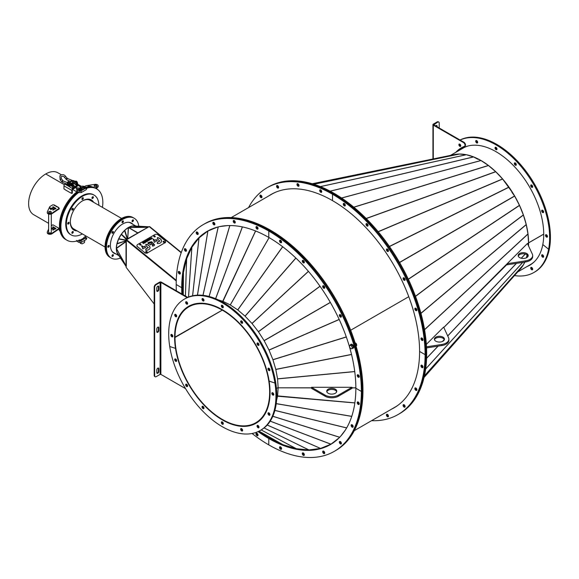 <?xml version="1.0" encoding="UTF-8"?>
<svg xmlns="http://www.w3.org/2000/svg" width="579" height="579" viewBox="0 0 579 579"><rect width="100%" height="100%" fill="white"/><g stroke="black" fill="none" stroke-linecap="round" stroke-linejoin="round"><path stroke-width="0.87" d="M512.176 192.185L502.637 179.027L495.74 171.746L488.444 165.5L481.019 160.535L341.603 198.04M527.592 243.875L528.562 242.905L527.968 233.916L526.239 224.587L523.402 215.041L519.45 205.321L514.601 195.97L511.923 192.329M507.826 263.597L443.811 327.482L507.855 263.59M477.747 159.203L473.564 156.909L466.348 154.738L459.408 154.043L453.01 154.89A67.258 38.829 -120 0 1 502.55 178.889A67.258 38.829 -120 0 1 528.584 242.847L543.724 234.104M341.588 198.032L480.997 160.542L477.784 158.957M453.06 154.868L312.24 183.753L453.046 154.875M344.071 203.403A1.448 0.84 -120 0 0 344.049 203.634A1.448 0.84 -120 0 0 345.287 205.509A1.448 0.84 -120 0 1 344.049 203.634A1.448 0.84 -120 0 1 344.071 203.403M366.825 223.574A1.448 0.84 -120 0 0 366.804 223.805A1.448 0.84 -120 0 0 368.041 225.68A1.448 0.84 -120 0 1 366.804 223.805A1.448 0.84 -120 0 1 366.825 223.574M387.221 248.948A1.448 0.84 -120 0 0 387.199 249.187A1.448 0.84 -120 0 0 388.437 251.054A1.448 0.84 -120 0 1 387.199 249.187A1.448 0.84 -120 0 1 387.221 248.948M403.881 277.797A1.448 0.84 -120 0 0 403.853 278.036A1.448 0.84 -120 0 0 405.097 279.903A1.448 0.84 -120 0 1 403.853 278.036A1.448 0.84 -120 0 1 403.881 277.797M415.657 308.151A1.448 0.84 -120 0 0 415.635 308.39A1.448 0.84 -120 0 0 416.873 310.257A1.448 0.84 -120 0 1 415.635 308.39A1.448 0.84 -120 0 1 415.657 308.151M421.751 337.941A1.448 0.84 -120 0 0 421.729 338.179A1.448 0.84 -120 0 0 422.967 340.054A1.448 0.84 -120 0 1 421.729 338.179A1.448 0.84 -120 0 1 421.751 337.941M371.602 420.672A130.948 75.603 -120 0 0 397.983 414.578L398.772 414.123A130.948 75.603 -120 0 0 425.891 354.182A130.948 75.603 -120 0 0 333.301 193.806A130.948 75.603 -120 0 0 267.824 187.314L268.613 186.865A130.948 75.603 -120 0 1 334.09 193.35L333.301 193.806L334.09 193.35A130.948 75.603 -120 0 1 426.68 353.726L425.891 354.182A130.948 75.603 -120 0 1 398.772 414.123L399.561 413.674A130.948 75.603 -120 0 0 426.68 353.726L425.891 354.182A130.948 75.603 -120 0 0 333.301 193.806A130.948 75.603 -120 0 0 267.824 187.314L267.035 187.77A130.948 75.603 -120 0 0 248.572 207.579M517.742 271.898L530.429 264.574A67.258 38.829 -120 0 0 534.511 261.556M543.724 234.148L528.584 242.891A67.258 38.829 -120 0 1 528.511 245.851M519.435 269.988A67.258 38.829 -120 0 0 524.849 262.063M526.506 257.735A67.258 38.829 -120 0 0 527.266 254.963M541.676 255.23A1.397 0.803 -120 0 0 542.176 256.75A1.397 0.803 -120 0 0 543.341 257.221A1.397 0.803 -120 0 0 543.609 256.794A1.397 0.803 -120 0 0 543.109 255.274A1.397 0.803 -120 0 0 541.944 254.803A1.397 0.803 -120 0 0 541.676 255.23M542.465 254.789A1.397 0.803 -120 0 0 543.616 256.779M530.733 267.824A1.397 0.803 -120 0 0 531.24 269.336A1.397 0.803 -120 0 0 532.398 269.814A1.397 0.803 -120 0 0 532.666 269.387A1.397 0.803 -120 0 0 532.166 267.867A1.397 0.803 -120 0 0 531.001 267.397A1.397 0.803 -120 0 0 530.733 267.824M531.522 267.382A1.397 0.803 -120 0 0 532.673 269.373M514.47 275.582A75.849 43.794 -120 0 0 533.932 272.47A75.849 43.794 -120 0 0 548.61 249.231L542.805 244.548A67.482 38.959 -120 0 0 518.502 171.174A67.482 38.959 -120 0 0 462.266 148.34A67.482 38.959 -120 0 0 459.639 150.113M533.932 272.47L534.721 272.014A75.849 43.794 -120 0 0 549.399 248.775L548.61 249.231A75.849 43.794 -120 0 0 522.504 168.236A75.849 43.794 -120 0 0 460.095 140.053M527.686 266.159A67.482 38.959 -120 0 0 530.14 264.994M526.897 266.615A67.482 38.959 -120 0 0 529.749 265.225A67.482 38.959 -120 0 0 542.805 244.548L548.61 249.231L549.399 248.775A75.849 43.794 -120 0 0 522.786 167.157A75.849 43.794 -120 0 0 460.023 140.017M519.45 269.966L523.358 264.878L524.625 262.099M519.479 269.937L424.067 377.443L519.508 269.908M526.412 257.785L527.107 254.847M528.374 245.561L528.562 242.927L527.599 243.889M467.825 146.053A67.258 38.829 -120 0 0 463.171 148.079L450.484 155.404M512.372 192.597A66.925 38.641 -120 0 0 512.133 192.221M477.661 142.557A1.397 0.803 -120 0 0 477.154 141.044A1.397 0.803 -120 0 0 475.996 140.574A1.397 0.803 -120 0 0 475.728 141.001A1.397 0.803 -120 0 0 476.228 142.514A1.397 0.803 -120 0 0 477.386 142.984A1.397 0.803 -120 0 0 477.661 142.557A1.397 0.803 -120 0 1 476.51 140.559M496.977 149.273A1.397 0.803 -120 0 0 496.471 147.761A1.397 0.803 -120 0 0 495.313 147.29A1.397 0.803 -120 0 0 495.045 147.717A1.397 0.803 -120 0 0 495.544 149.23A1.397 0.803 -120 0 0 496.702 149.7A1.397 0.803 -120 0 0 496.977 149.273A1.397 0.803 -120 0 1 495.827 147.269M516.294 164.863A1.397 0.803 -120 0 0 515.788 163.35A1.397 0.803 -120 0 0 514.63 162.88A1.397 0.803 -120 0 0 514.355 163.307A1.397 0.803 -120 0 0 514.861 164.82A1.397 0.803 -120 0 0 516.019 165.29A1.397 0.803 -120 0 0 516.294 164.863A1.397 0.803 -120 0 1 515.144 162.858M532.666 186.952A1.397 0.803 -120 0 0 532.166 185.439A1.397 0.803 -120 0 0 531.001 184.969A1.397 0.803 -120 0 0 530.733 185.396A1.397 0.803 -120 0 0 531.24 186.908A1.397 0.803 -120 0 0 532.398 187.379A1.397 0.803 -120 0 0 532.666 186.952A1.397 0.803 -120 0 1 531.522 184.947M543.609 212.182A1.397 0.803 -120 0 0 543.109 210.662A1.397 0.803 -120 0 0 541.944 210.191A1.397 0.803 -120 0 0 541.676 210.618A1.397 0.803 -120 0 0 542.176 212.138A1.397 0.803 -120 0 0 543.341 212.609A1.397 0.803 -120 0 0 543.609 212.182A1.397 0.803 -120 0 1 542.465 210.177M547.452 236.702A1.397 0.803 -120 0 0 546.952 235.19A1.397 0.803 -120 0 0 545.787 234.719A1.397 0.803 -120 0 0 545.519 235.146A1.397 0.803 -120 0 0 546.019 236.659A1.397 0.803 -120 0 0 547.184 237.129A1.397 0.803 -120 0 0 547.452 236.702A1.397 0.803 -120 0 1 546.308 234.698M460.196 144.424A1.397 0.803 -120 0 0 460.718 145.329M462.664 148.115A67.482 38.959 -120 0 0 460.428 149.664M260.709 195.145A1.448 0.84 -120 0 0 261.715 197.149A1.448 0.84 -120 0 0 261.932 197.251A1.448 0.84 -120 0 1 261.715 197.149A1.448 0.84 -120 0 1 260.709 195.145M277.37 185.526A1.448 0.84 -120 0 0 278.369 187.538A1.448 0.84 -120 0 0 278.586 187.632A1.448 0.84 -120 0 1 278.369 187.538A1.448 0.84 -120 0 1 277.37 185.526M297.765 183.702A1.448 0.84 -120 0 0 298.771 185.714A1.448 0.84 -120 0 0 298.981 185.808A1.448 0.84 -120 0 1 298.771 185.714A1.448 0.84 -120 0 1 297.765 183.702M320.52 189.803A1.448 0.84 -120 0 0 321.519 191.808A1.448 0.84 -120 0 0 321.736 191.91A1.448 0.84 -120 0 1 321.519 191.808A1.448 0.84 -120 0 1 320.52 189.803M271.732 194.088A123.139 71.094 -120 0 0 269.952 195.232M271.334 194.305A123.139 71.094 -120 0 0 269.163 195.688A123.139 71.094 -120 0 1 271.334 194.305M422.757 367.151A1.448 0.84 -120 0 0 422.967 367.252A1.448 0.84 -120 0 1 422.757 367.151A1.448 0.84 -120 0 1 421.751 365.139A1.448 0.84 -120 0 0 422.757 367.151M416.656 389.906A1.448 0.84 -120 0 0 416.873 390A1.448 0.84 -120 0 1 416.656 389.906A1.448 0.84 -120 0 1 415.657 387.894A1.448 0.84 -120 0 0 416.656 389.906M404.88 406.661A1.448 0.84 -120 0 0 405.097 406.755A1.448 0.84 -120 0 1 404.88 406.661A1.448 0.84 -120 0 1 403.881 404.649A1.448 0.84 -120 0 0 404.88 406.661M388.227 416.272A1.448 0.84 -120 0 0 388.437 416.373A1.448 0.84 -120 0 1 388.227 416.272A1.448 0.84 -120 0 1 387.221 414.267A1.448 0.84 -120 0 0 388.227 416.272M392.982 408.325A123.139 71.094 -120 0 0 394.864 407.355M392.193 408.781A123.139 71.094 -120 0 0 394.473 407.587A123.139 71.094 -120 0 1 392.193 408.781M518.256 256.113A5.023 2.895 180 0 1 518.842 255.209A5.023 2.895 180 0 1 524.024 253.797A5.023 2.895 180 0 1 528.12 256.113M518.842 254.116A5.023 2.895 180 0 1 524.487 252.762A5.023 2.895 180 0 1 528.207 255.563A5.023 2.895 180 0 1 527.534 257.018A5.023 2.895 180 0 1 521.889 258.364A5.023 2.895 180 0 1 518.169 255.563A5.023 2.895 180 0 1 518.842 254.116M532.347 254.152A9.481 5.472 180 0 1 532.673 255.563A9.481 5.472 180 0 1 531.392 258.306A9.481 5.472 180 0 1 525.638 260.854L507.175 263.698L527.418 243.498L532.347 254.152M532.673 255.563L532.673 256.656A9.481 5.472 180 0 1 531.392 259.399A9.481 5.472 180 0 1 525.638 261.947L525.638 260.854M525.638 261.947L507.175 264.791L507.175 264.248M443.796 327.446L507.175 263.698M434.482 339.721A5.023 2.895 180 0 1 435.061 338.816A5.023 2.895 180 0 1 440.243 337.412A5.023 2.895 180 0 1 444.339 339.721M435.061 337.723A5.023 2.895 180 0 1 440.713 336.377A5.023 2.895 180 0 1 444.426 339.178A5.023 2.895 180 0 1 443.753 340.626A5.023 2.895 180 0 1 438.108 341.972A5.023 2.895 180 0 1 434.388 339.178A5.023 2.895 180 0 1 435.061 337.723M426.339 344.375L443.637 327.106L448.566 337.767A9.481 5.472 180 0 1 448.891 339.178A9.481 5.472 180 0 1 447.618 341.914A9.481 5.472 180 0 1 441.857 344.462L426.491 346.835M448.891 339.178L448.891 340.271A9.481 5.472 180 0 1 447.618 343.007A9.481 5.472 180 0 1 441.857 345.554L441.857 344.462M426.549 347.914L441.857 345.554M408.774 296.687L350.679 330.233L408.774 296.687M275.872 192.112A123.03 71.029 -120 0 0 271.783 194.175L231.267 217.566M212.138 228.908A123.03 71.029 -120 0 0 208.107 230.941L209.887 229.914M207.658 231.202A123.03 71.029 -120 0 0 199.523 237.506M198.554 238.497A123.03 71.029 -120 0 0 192.561 246.328M191.323 248.442A123.03 71.029 -120 0 0 187.364 257.199M186.17 260.796A123.03 71.029 -120 0 0 184.028 269.857M183.246 275.228A123.03 71.029 -120 0 0 182.624 284.021M227.091 225.636A122.697 70.841 -120 0 0 221.453 226.375M214.867 228.177A122.697 70.841 -120 0 0 211.617 229.501M164.566 242.036A0.782 0.536 11.4 0 0 163.054 241.732A0.782 0.536 11.4 0 1 164.566 242.036M163.083 241.863A0.782 0.536 -168.6 0 1 164.494 242.145M147.218 252.053A0.782 0.536 11.4 0 0 145.705 251.749A0.782 0.536 11.4 0 1 147.218 252.053M145.727 251.879A0.782 0.536 -168.6 0 1 147.146 252.162M141.073 244.83A0.782 0.536 11.4 0 0 139.561 244.526A0.782 0.536 11.4 0 1 141.073 244.83M139.582 244.656A0.782 0.536 -168.6 0 1 141.001 244.939M155.273 236.637A0.782 0.536 11.4 0 0 153.753 236.333A0.782 0.536 11.4 0 1 155.273 236.637M153.782 236.464A0.782 0.536 -168.6 0 1 155.194 236.746M176.262 280.308L126.555 239.684L149.208 226.606L149.78 226.939M176.255 280.583L126.555 239.684M126.106 240.951L126.345 239.952L176.248 280.62M148.463 227.04L131.983 226.085L128.292 227.576L124.796 230.232L121.38 234.155L118.695 238.765L126.106 240.111L176.24 280.938M154.18 303.982L126.106 267.281L126.106 266.412M126.309 265.891L126.309 241.32M131.983 226.085L148.463 226.816L128.495 227.46L137.86 232.874L148.217 227.185M127.583 239.141L137.86 233.149L128.487 227.554L127.706 238.736L148.007 227.286L128.487 227.554M148.709 226.903L132.236 226.027M118.594 255.201L126.106 266.485L116.98 252.473L116.459 248.442A0.868 0.702 54.7 0 1 116.365 248.253L116.893 243.933L118.695 238.765M126.164 266.557L126.345 266.145M116.459 248.507L126.077 266.297L116.893 252.212M116.459 248.521L126.027 265.804L126.027 241.653L116.343 248.514M126.345 241.023L116.343 248.268M116.893 243.933L126.164 240.741M127.076 239.388L121.38 234.155M124.55 230.471L127.308 239.257M127.568 239.105L124.796 230.232M127.713 239.004L128.292 227.576M135.5 226.071A17.066 9.85 120 0 0 122.922 232.172A17.066 9.85 120 0 0 116.328 248.398A17.066 9.85 120 0 0 118.644 255.274M111.812 251.033A17.066 9.85 120 0 0 113.549 252.574L118.898 255.657M135.949 226.092L130.615 223.009A17.066 9.85 120 0 0 128.415 222.271M113.332 255.477A1.006 0.579 120 0 0 113.18 254.673A1.006 0.579 120 0 0 112.022 255.607A1.006 0.579 120 0 0 112.174 256.41A1.006 0.579 120 0 0 113.332 255.477M112.753 254.688A1.006 0.579 -60 0 1 112.702 255.115A1.006 0.579 -60 0 1 111.971 256.034M109.17 246.285A1.006 0.579 120 0 0 109.018 245.482A1.006 0.579 120 0 0 107.86 246.415A1.006 0.579 120 0 0 108.012 247.219A1.006 0.579 120 0 0 109.17 246.285M108.591 245.496A1.006 0.579 -60 0 1 108.541 245.923A1.006 0.579 -60 0 1 107.81 246.849M113.332 232.295A1.006 0.579 120 0 0 113.18 231.491A1.006 0.579 120 0 0 112.022 232.425A1.006 0.579 120 0 0 112.174 233.228A1.006 0.579 120 0 0 113.332 232.295M112.753 231.499A1.006 0.579 -60 0 1 112.702 231.933A1.006 0.579 -60 0 1 111.971 232.852M123.37 221.699A1.006 0.579 120 0 0 123.218 220.896A1.006 0.579 120 0 0 122.06 221.829A1.006 0.579 120 0 0 122.212 222.633A1.006 0.579 120 0 0 123.37 221.699M122.791 220.903A1.006 0.579 -60 0 1 122.741 221.33A1.006 0.579 -60 0 1 122.01 222.256M133.409 220.7A1.006 0.579 120 0 0 133.257 219.897A1.006 0.579 120 0 0 132.099 220.831A1.006 0.579 120 0 0 132.251 221.641A1.006 0.579 120 0 0 133.409 220.7M132.83 219.911A1.006 0.579 -60 0 1 132.779 220.338A1.006 0.579 -60 0 1 132.048 221.265M132.946 224.355A17.399 10.046 120 0 0 131.411 223.089A17.399 10.046 120 0 0 111.349 239.279A17.399 10.046 120 0 0 114.012 253.226A17.399 10.046 120 0 0 115.88 253.913M132.316 223.993A17.399 10.046 120 0 0 131.093 222.915M138.801 226.244A22.979 13.266 120 0 0 134.205 218.254L133.568 217.892A22.979 13.266 120 0 0 107.072 239.279A22.979 13.266 120 0 0 110.596 257.691L111.226 258.053A22.979 13.266 120 0 0 120.475 258.031M134.205 218.254A22.979 13.266 120 0 0 107.701 239.641A22.979 13.266 120 0 0 111.226 258.053M113.701 253.03A17.399 10.046 120 0 0 115.25 253.551M256.765 433.418A1.448 0.84 -120 0 0 258.01 435.292A1.448 0.84 -120 0 1 256.765 433.418A1.448 0.84 -120 0 1 256.794 433.186A1.448 0.84 -120 0 0 256.765 433.418M280.345 240.191A1.448 0.84 -120 0 0 280.323 240.43A1.448 0.84 -120 0 0 281.56 242.297A1.448 0.84 -120 0 1 280.323 240.43A1.448 0.84 -120 0 1 280.345 240.191M303.099 260.369A1.448 0.84 -120 0 0 303.078 260.601A1.448 0.84 -120 0 0 304.315 262.475A1.448 0.84 -120 0 1 303.078 260.601A1.448 0.84 -120 0 1 303.099 260.369M323.495 285.744A1.448 0.84 -120 0 0 323.473 285.975A1.448 0.84 -120 0 0 324.71 287.85A1.448 0.84 -120 0 1 323.473 285.975A1.448 0.84 -120 0 1 323.495 285.744M340.148 314.592A1.448 0.84 -120 0 0 340.126 314.824A1.448 0.84 -120 0 0 341.364 316.699A1.448 0.84 -120 0 1 340.126 314.824A1.448 0.84 -120 0 1 340.148 314.592M358.025 374.736A1.448 0.84 -120 0 0 358.003 374.968A1.448 0.84 -120 0 0 359.241 376.842A1.448 0.84 -120 0 1 358.003 374.968A1.448 0.84 -120 0 1 358.025 374.736M252.082 433.49A130.948 75.603 -120 0 0 268.779 444.889A130.948 75.603 -120 0 0 334.257 451.374L335.046 450.918A130.948 75.603 -120 0 0 362.164 390.97A130.948 75.603 -120 0 0 269.568 230.594A130.948 75.603 -120 0 0 204.097 224.109L204.886 223.653A130.948 75.603 -120 0 1 270.357 230.138L269.568 230.594L270.357 230.138A130.948 75.603 -120 0 1 362.953 390.521L362.164 390.97A130.948 75.603 -120 0 1 335.046 450.918L335.834 450.462A130.948 75.603 -120 0 0 362.953 390.521L362.164 390.97A130.948 75.603 -120 0 0 269.568 230.594A130.948 75.603 -120 0 0 204.097 224.109L203.309 224.565A130.948 75.603 -120 0 0 176.19 284.513A130.948 75.603 -120 0 0 176.342 290.796M421.968 367.607A1.448 0.84 -120 0 0 422.692 367.679A1.448 0.84 -120 0 0 422.916 366.514A1.448 0.84 -120 0 0 421.968 365.24A1.448 0.84 -120 0 0 421.244 365.168A1.448 0.84 -120 0 0 421.02 366.326A1.448 0.84 -120 0 0 421.968 367.607M415.867 390.362A1.448 0.84 -120 0 0 416.598 390.434A1.448 0.84 -120 0 0 416.815 389.269A1.448 0.84 -120 0 0 415.867 387.988A1.448 0.84 -120 0 0 415.143 387.923A1.448 0.84 -120 0 0 414.919 389.081A1.448 0.84 -120 0 0 415.867 390.362M404.091 407.117A1.448 0.84 -120 0 0 404.815 407.189A1.448 0.84 -120 0 0 405.039 406.024A1.448 0.84 -120 0 0 404.091 404.743A1.448 0.84 -120 0 0 403.368 404.678A1.448 0.84 -120 0 0 403.143 405.836A1.448 0.84 -120 0 0 404.091 407.117M387.438 416.728A1.448 0.84 -120 0 0 388.162 416.8A1.448 0.84 -120 0 0 388.386 415.642A1.448 0.84 -120 0 0 387.438 414.361A1.448 0.84 -120 0 0 386.714 414.289A1.448 0.84 -120 0 0 386.49 415.454A1.448 0.84 -120 0 0 387.438 416.728M397.983 414.578A130.948 75.603 -120 0 0 425.102 354.637A130.948 75.603 -120 0 0 332.512 194.254A130.948 75.603 -120 0 0 267.035 187.77M425.891 354.182L425.102 354.637L419.58 351.446L425.102 354.637L425.891 354.182M391.404 409.237A123.139 71.094 -120 0 0 394.082 407.819A123.139 71.094 -120 0 0 419.58 351.446A123.139 71.094 -120 0 0 332.512 200.631L332.512 194.254L332.512 200.631A123.139 71.094 -120 0 0 270.943 194.537A123.139 71.094 -120 0 0 268.374 196.143M345.308 205.27A1.448 0.84 -120 0 0 344.679 203.815A1.448 0.84 -120 0 0 343.564 203.424A1.448 0.84 -120 0 0 343.26 204.09A1.448 0.84 -120 0 0 343.897 205.545A1.448 0.84 -120 0 0 345.012 205.936A1.448 0.84 -120 0 0 345.308 205.27M368.063 225.448A1.448 0.84 -120 0 0 367.433 223.986A1.448 0.84 -120 0 0 366.312 223.603A1.448 0.84 -120 0 0 366.015 224.261A1.448 0.84 -120 0 0 366.645 225.723A1.448 0.84 -120 0 0 367.766 226.114A1.448 0.84 -120 0 0 368.063 225.448M388.466 250.823A1.448 0.84 -120 0 0 387.829 249.368A1.448 0.84 -120 0 0 386.714 248.977A1.448 0.84 -120 0 0 386.41 249.643A1.448 0.84 -120 0 0 387.047 251.098A1.448 0.84 -120 0 0 388.162 251.489A1.448 0.84 -120 0 0 388.466 250.823M405.119 279.671A1.448 0.84 -120 0 0 404.482 278.209A1.448 0.84 -120 0 0 403.368 277.826A1.448 0.84 -120 0 0 403.064 278.485A1.448 0.84 -120 0 0 403.701 279.947A1.448 0.84 -120 0 0 404.815 280.337A1.448 0.84 -120 0 0 405.119 279.671M416.894 310.026A1.448 0.84 -120 0 0 416.265 308.564A1.448 0.84 -120 0 0 415.143 308.18A1.448 0.84 -120 0 0 414.846 308.839A1.448 0.84 -120 0 0 415.476 310.301A1.448 0.84 -120 0 0 416.598 310.691A1.448 0.84 -120 0 0 416.894 310.026M422.988 339.815A1.448 0.84 -120 0 0 422.359 338.36A1.448 0.84 -120 0 0 421.244 337.97A1.448 0.84 -120 0 0 420.94 338.635A1.448 0.84 -120 0 0 421.57 340.09A1.448 0.84 -120 0 0 422.692 340.481A1.448 0.84 -120 0 0 422.988 339.815M333.301 193.806L332.512 194.254L333.301 193.806M260.926 195.239A1.448 0.84 -120 0 0 260.203 195.166A1.448 0.84 -120 0 0 259.978 196.332A1.448 0.84 -120 0 0 260.926 197.605A1.448 0.84 -120 0 0 261.65 197.678A1.448 0.84 -120 0 0 261.874 196.52A1.448 0.84 -120 0 0 260.926 195.239M277.58 185.627A1.448 0.84 -120 0 0 276.856 185.555A1.448 0.84 -120 0 0 276.632 186.713A1.448 0.84 -120 0 0 277.58 187.994A1.448 0.84 -120 0 0 278.304 188.066A1.448 0.84 -120 0 0 278.528 186.901A1.448 0.84 -120 0 0 277.58 185.627M297.982 183.804A1.448 0.84 -120 0 0 297.259 183.731A1.448 0.84 -120 0 0 297.034 184.889A1.448 0.84 -120 0 0 297.982 186.17A1.448 0.84 -120 0 0 298.706 186.243A1.448 0.84 -120 0 0 298.93 185.077A1.448 0.84 -120 0 0 297.982 183.804M320.73 189.898A1.448 0.84 -120 0 0 320.006 189.825A1.448 0.84 -120 0 0 319.782 190.99A1.448 0.84 -120 0 0 320.73 192.264A1.448 0.84 -120 0 0 321.461 192.337A1.448 0.84 -120 0 0 321.678 191.179A1.448 0.84 -120 0 0 320.73 189.898M334.915 441.553A123.03 71.029 60 0 1 331.13 444.035L332.918 443M330.689 444.288A123.03 71.029 60 0 1 321.157 448.182M319.818 448.53A123.03 71.029 60 0 1 310.04 449.803M307.579 449.818A123.03 71.029 60 0 1 298.026 448.87M294.313 448.103A123.03 71.029 60 0 1 285.389 445.425M280.352 443.42A123.03 71.029 60 0 1 272.427 439.562M398.641 404.764A123.03 71.029 60 0 1 394.813 407.269L354.297 430.66M345.214 430.24A122.697 70.841 60 0 1 341.762 434.749M336.906 439.555A122.697 70.841 60 0 1 334.134 441.705M359.023 403.947A1.448 0.84 -120 0 0 359.241 404.041A1.448 0.84 -120 0 1 359.023 403.947A1.448 0.84 -120 0 1 358.025 401.935A1.448 0.84 -120 0 0 359.023 403.947M352.929 426.694A1.448 0.84 -120 0 0 353.147 426.795A1.448 0.84 -120 0 1 352.929 426.694A1.448 0.84 -120 0 1 351.931 424.689A1.448 0.84 -120 0 0 352.929 426.694M341.154 443.449A1.448 0.84 -120 0 0 341.364 443.55A1.448 0.84 -120 0 1 341.154 443.449A1.448 0.84 -120 0 1 340.148 441.444A1.448 0.84 -120 0 0 341.154 443.449M324.501 453.067A1.448 0.84 -120 0 0 324.71 453.162A1.448 0.84 -120 0 1 324.501 453.067A1.448 0.84 -120 0 1 323.495 451.055A1.448 0.84 -120 0 0 324.501 453.067M304.098 454.891A1.448 0.84 -120 0 0 304.315 454.985A1.448 0.84 -120 0 1 304.098 454.891A1.448 0.84 -120 0 1 303.099 452.879A1.448 0.84 -120 0 0 304.098 454.891M281.351 448.79A1.448 0.84 -120 0 0 281.56 448.891A1.448 0.84 -120 0 1 281.351 448.79A1.448 0.84 -120 0 1 280.345 446.785A1.448 0.84 -120 0 0 281.351 448.79M326.997 446.127A123.139 71.094 -120 0 0 331.137 444.151M270.972 438.853A123.139 71.094 -120 0 0 281.807 444.122A123.139 71.094 -120 0 1 270.972 438.853M284.115 445.041A123.139 71.094 -120 0 0 295.587 448.486A123.139 71.094 -120 0 1 284.115 445.041M296.926 448.761A123.139 71.094 -120 0 0 308.679 449.926A123.139 71.094 -120 0 1 296.926 448.761M309.106 449.919A123.139 71.094 -120 0 0 330.747 444.382A123.139 71.094 -120 0 1 309.106 449.919M179.114 271.442A1.448 0.84 -120 0 0 180.112 273.454A1.448 0.84 -120 0 0 180.33 273.549A1.448 0.84 -120 0 1 180.112 273.454A1.448 0.84 -120 0 1 179.114 271.442M185.208 248.688A1.448 0.84 -120 0 0 186.214 250.7A1.448 0.84 -120 0 0 186.424 250.801A1.448 0.84 -120 0 1 186.214 250.7A1.448 0.84 -120 0 1 185.208 248.688M196.983 231.933A1.448 0.84 -120 0 0 197.989 233.945A1.448 0.84 -120 0 0 198.199 234.046A1.448 0.84 -120 0 1 197.989 233.945A1.448 0.84 -120 0 1 196.983 231.933M213.644 222.322A1.448 0.84 -120 0 0 214.643 224.326A1.448 0.84 -120 0 0 214.86 224.428A1.448 0.84 -120 0 1 214.643 224.326A1.448 0.84 -120 0 1 213.644 222.322M234.039 220.498A1.448 0.84 -120 0 0 235.045 222.51A1.448 0.84 -120 0 0 235.255 222.604A1.448 0.84 -120 0 1 235.045 222.51A1.448 0.84 -120 0 1 234.039 220.498M256.794 226.592A1.448 0.84 -120 0 0 257.793 228.604A1.448 0.84 -120 0 0 258.01 228.698A1.448 0.84 -120 0 1 257.793 228.604A1.448 0.84 -120 0 1 256.794 226.592M208.006 230.883A123.139 71.094 -120 0 0 204.228 233.475M207.608 231.101A123.139 71.094 -120 0 0 191.989 247.074A123.139 71.094 -120 0 1 207.608 231.101M191.779 247.436A123.139 71.094 -120 0 0 186.908 258.205A123.139 71.094 -120 0 1 191.779 247.436M186.474 259.501A123.139 71.094 -120 0 0 183.724 271.153A123.139 71.094 -120 0 1 186.474 259.501M183.362 273.614A123.139 71.094 -120 0 0 182.508 285.635A123.139 71.094 -120 0 1 183.362 273.614M281.582 242.065A1.448 0.84 -120 0 0 280.953 240.603A1.448 0.84 -120 0 0 279.831 240.22A1.448 0.84 -120 0 0 279.534 240.878A1.448 0.84 -120 0 0 280.164 242.34A1.448 0.84 -120 0 0 281.285 242.731A1.448 0.84 -120 0 0 281.582 242.065M304.337 262.244A1.448 0.84 -120 0 0 303.7 260.782A1.448 0.84 -120 0 0 302.585 260.391A1.448 0.84 -120 0 0 302.289 261.057A1.448 0.84 -120 0 0 302.918 262.519A1.448 0.84 -120 0 0 304.033 262.902A1.448 0.84 -120 0 0 304.337 262.244M324.732 287.618A1.448 0.84 -120 0 0 324.102 286.156A1.448 0.84 -120 0 0 322.988 285.765A1.448 0.84 -120 0 0 322.684 286.431A1.448 0.84 -120 0 0 323.314 287.893A1.448 0.84 -120 0 0 324.435 288.277A1.448 0.84 -120 0 0 324.732 287.618M341.393 316.467A1.448 0.84 -120 0 0 340.756 315.005A1.448 0.84 -120 0 0 339.641 314.614A1.448 0.84 -120 0 0 339.337 315.28A1.448 0.84 -120 0 0 339.974 316.742A1.448 0.84 -120 0 0 341.089 317.126A1.448 0.84 -120 0 0 341.393 316.467M359.262 376.611A1.448 0.84 -120 0 0 358.633 375.149A1.448 0.84 -120 0 0 357.511 374.765A1.448 0.84 -120 0 0 357.214 375.424A1.448 0.84 -120 0 0 357.844 376.886A1.448 0.84 -120 0 0 358.966 377.276A1.448 0.84 -120 0 0 359.262 376.611M334.257 451.374A130.948 75.603 -120 0 0 361.376 391.426L362.164 390.97L361.376 391.426A130.948 75.603 -120 0 0 268.779 231.05A130.948 75.603 -120 0 0 203.309 224.565M269.568 230.594L268.779 231.05L268.779 237.426L268.779 231.05L269.568 230.594M258.096 431.587A123.139 71.094 -120 0 0 268.779 438.513A123.139 71.094 -120 0 0 330.348 444.614A123.139 71.094 -120 0 0 355.853 388.241L361.376 391.426L355.853 388.241A123.139 71.094 -120 0 0 268.779 237.426A123.139 71.094 -120 0 0 207.21 231.325A123.139 71.094 -120 0 0 181.712 287.698A123.139 71.094 -120 0 0 181.871 293.987M222.285 310.127L174.771 337.289A67.258 38.829 60 0 1 188.696 306.544A67.258 38.829 60 0 1 240.524 324.558A67.258 38.829 60 0 1 269.886 392.251L270.046 392.157M276.436 388.466L278.13 387.489M175.003 337.427A66.925 38.641 60 0 1 188.863 306.834A66.925 38.641 60 0 1 240.437 324.761A66.925 38.641 60 0 1 269.648 392.113L269.886 392.251M176.66 360.941A1.397 0.803 60 0 1 175.517 359.378A1.397 0.803 60 0 1 175.509 358.951M176.66 360.507A1.397 0.803 60 0 1 176.392 361.376A1.397 0.803 60 0 1 175.408 361.093A1.397 0.803 60 0 1 174.728 359.834A1.397 0.803 60 0 1 174.996 358.966A1.397 0.803 60 0 1 175.98 359.248A1.397 0.803 60 0 1 176.66 360.507M187.603 386.164A1.397 0.803 60 0 1 186.46 384.608A1.397 0.803 60 0 1 186.452 384.174M187.603 385.737A1.397 0.803 60 0 1 187.328 386.606A1.397 0.803 60 0 1 186.351 386.323A1.397 0.803 60 0 1 185.671 385.064A1.397 0.803 60 0 1 185.939 384.188A1.397 0.803 60 0 1 186.923 384.47A1.397 0.803 60 0 1 187.603 385.737M203.982 408.253A1.397 0.803 60 0 1 202.831 406.697A1.397 0.803 60 0 1 202.831 406.263M203.974 407.826A1.397 0.803 60 0 1 203.707 408.694A1.397 0.803 60 0 1 202.722 408.412A1.397 0.803 60 0 1 202.042 407.153A1.397 0.803 60 0 1 202.31 406.277A1.397 0.803 60 0 1 203.294 406.567A1.397 0.803 60 0 1 203.974 407.826M223.299 423.842A1.397 0.803 60 0 1 222.148 422.286A1.397 0.803 60 0 1 222.148 421.852M223.291 423.415A1.397 0.803 60 0 1 223.024 424.284A1.397 0.803 60 0 1 222.039 424.002A1.397 0.803 60 0 1 221.359 422.742A1.397 0.803 60 0 1 221.627 421.867A1.397 0.803 60 0 1 222.611 422.149A1.397 0.803 60 0 1 223.291 423.415M242.615 430.559A1.397 0.803 60 0 1 241.465 429.003A1.397 0.803 60 0 1 241.465 428.569M242.608 430.132A1.397 0.803 60 0 1 242.34 431A1.397 0.803 60 0 1 241.356 430.718A1.397 0.803 60 0 1 240.676 429.459A1.397 0.803 60 0 1 240.944 428.583A1.397 0.803 60 0 1 241.928 428.865A1.397 0.803 60 0 1 242.608 430.132M258.987 427.382A1.397 0.803 60 0 1 257.843 425.818A1.397 0.803 60 0 1 257.836 425.391M258.987 426.947A1.397 0.803 60 0 1 258.719 427.816A1.397 0.803 60 0 1 257.735 427.534A1.397 0.803 60 0 1 257.054 426.274A1.397 0.803 60 0 1 257.322 425.406A1.397 0.803 60 0 1 258.306 425.688A1.397 0.803 60 0 1 258.987 426.947M269.93 414.788A1.397 0.803 60 0 1 268.786 413.225A1.397 0.803 60 0 1 268.779 412.798M269.93 414.354A1.397 0.803 60 0 1 269.662 415.23A1.397 0.803 60 0 1 268.678 414.94A1.397 0.803 60 0 1 267.997 413.681A1.397 0.803 60 0 1 268.265 412.813A1.397 0.803 60 0 1 269.249 413.095A1.397 0.803 60 0 1 269.93 414.354M273.773 394.704A1.397 0.803 60 0 1 272.629 393.141A1.397 0.803 60 0 1 272.622 392.707M273.773 394.27A1.397 0.803 60 0 1 273.498 395.139A1.397 0.803 60 0 1 272.521 394.856A1.397 0.803 60 0 1 271.841 393.597A1.397 0.803 60 0 1 272.108 392.728A1.397 0.803 60 0 1 273.093 393.011A1.397 0.803 60 0 1 273.773 394.27M260.253 430.479A75.849 43.794 60 0 0 274.931 383.081L269.126 381.062A67.482 38.959 60 0 1 256.07 423.235A67.482 38.959 60 0 1 208.476 409.519A67.482 38.959 60 0 1 175.524 348.522A67.482 38.959 60 0 1 188.588 306.349A67.482 38.959 60 0 1 236.181 320.064A67.482 38.959 60 0 1 269.126 381.062L274.931 383.081L275.72 382.625A75.849 43.794 60 0 1 261.042 430.023L260.253 430.479A75.849 43.794 60 0 1 206.761 415.063A75.849 43.794 60 0 1 169.727 346.503L175.661 348.442L169.727 346.503A75.849 43.794 60 0 1 184.404 299.104A75.849 43.794 60 0 1 237.897 314.513A75.849 43.794 60 0 1 274.931 383.081L275.72 382.625A75.849 43.794 60 0 0 238.686 314.064A75.849 43.794 60 0 0 185.193 298.648L184.404 299.104M256.461 423.003A67.482 38.959 60 0 1 251.3 425.066M269.134 237.629L230.283 304.923L237.795 309.946L245.069 316.163L252.01 323.487L258.444 331.76L264.154 340.698L269.011 350.071L272.919 359.689L275.799 369.366L277.565 378.861L278.152 387.887L277.565 396.159L276.552 400.436M269.387 438.086L258.118 431.572L269.416 438.1L283.051 444.723L296.325 448.703L308.911 449.948L320.578 448.421L330.935 444.187L339.12 437.847M278.152 387.742L277.558 396.195L354.84 402.941M311.538 387.807L278.152 387.807L311.538 387.887M277.565 395.913L354.855 402.868M277.558 395.956L276.581 400.118M269.771 413.833L269.351 414.376M269.836 413.992L269.459 414.484M340.553 436.334L345.294 430.146M182.385 294.284L182.385 287.336L182.385 294.284M217.451 227.12L207.875 231.035L199.002 237.904L191.888 247.204L186.633 258.813L183.456 272.275L182.385 287.336M218.855 300.146L222.814 301.283L230.254 304.901L269.105 237.614M222.951 301.369L255.614 230.978M202.896 299.271L203.576 299.184M202.86 299.126L203.468 299.046M218.572 300.002L222.749 301.254L255.549 230.956M222.995 301.391L230.362 304.974M227.214 225.622L219.484 226.628M255.976 433.874A1.448 0.84 -120 0 0 256.613 435.336A1.448 0.84 -120 0 0 257.727 435.719A1.448 0.84 -120 0 0 258.031 435.061A1.448 0.84 -120 0 0 257.394 433.599A1.448 0.84 -120 0 0 256.28 433.208A1.448 0.84 -120 0 0 255.976 433.874M176.19 284.513L181.712 287.698L176.19 284.513M268.779 438.513L268.779 444.889L268.779 438.513L269.467 438.122L268.779 438.513M182.392 287.307L181.712 287.698L182.392 287.307M270.046 392.2L269.886 392.294A67.258 38.829 60 0 1 255.954 423.039A67.258 38.829 60 0 1 204.126 405.018A67.258 38.829 60 0 1 174.771 337.333L174.807 337.311M278.137 387.532L276.444 388.509M269.691 392.135L269.648 392.157A66.925 38.641 60 0 1 255.788 422.75A66.925 38.641 60 0 1 204.221 404.815A66.925 38.641 60 0 1 175.003 337.47L222.329 310.149M179.324 271.537A1.448 0.84 -120 0 0 178.6 271.464A1.448 0.84 -120 0 0 178.375 272.629A1.448 0.84 -120 0 0 179.324 273.91A1.448 0.84 -120 0 0 180.047 273.983A1.448 0.84 -120 0 0 180.272 272.818A1.448 0.84 -120 0 0 179.324 271.537M185.425 248.789A1.448 0.84 -120 0 0 184.694 248.717A1.448 0.84 -120 0 0 184.477 249.875A1.448 0.84 -120 0 0 185.425 251.156A1.448 0.84 -120 0 0 186.148 251.228A1.448 0.84 -120 0 0 186.373 250.063A1.448 0.84 -120 0 0 185.425 248.789M197.2 232.034A1.448 0.84 -120 0 0 196.476 231.962A1.448 0.84 -120 0 0 196.252 233.12A1.448 0.84 -120 0 0 197.2 234.401A1.448 0.84 -120 0 0 197.924 234.473A1.448 0.84 -120 0 0 198.148 233.308A1.448 0.84 -120 0 0 197.2 232.034M213.854 222.416A1.448 0.84 -120 0 0 213.13 222.343A1.448 0.84 -120 0 0 212.906 223.508A1.448 0.84 -120 0 0 213.854 224.782A1.448 0.84 -120 0 0 214.577 224.855A1.448 0.84 -120 0 0 214.802 223.697A1.448 0.84 -120 0 0 213.854 222.416M234.256 220.592A1.448 0.84 -120 0 0 233.525 220.519A1.448 0.84 -120 0 0 233.308 221.685A1.448 0.84 -120 0 0 234.256 222.966A1.448 0.84 -120 0 0 234.98 223.031A1.448 0.84 -120 0 0 235.197 221.873A1.448 0.84 -120 0 0 234.256 220.592M257.004 226.693A1.448 0.84 -120 0 0 256.28 226.621A1.448 0.84 -120 0 0 256.056 227.779A1.448 0.84 -120 0 0 257.004 229.06A1.448 0.84 -120 0 0 257.727 229.132A1.448 0.84 -120 0 0 257.952 227.967A1.448 0.84 -120 0 0 257.004 226.693M358.235 404.403A1.448 0.84 -120 0 0 358.966 404.475A1.448 0.84 -120 0 0 359.183 403.31A1.448 0.84 -120 0 0 358.235 402.029A1.448 0.84 -120 0 0 357.511 401.964A1.448 0.84 -120 0 0 357.294 403.122A1.448 0.84 -120 0 0 358.235 404.403M352.141 427.15A1.448 0.84 -120 0 0 352.864 427.222A1.448 0.84 -120 0 0 353.089 426.064A1.448 0.84 -120 0 0 352.141 424.783A1.448 0.84 -120 0 0 351.417 424.711A1.448 0.84 -120 0 0 351.192 425.876A1.448 0.84 -120 0 0 352.141 427.15M340.365 443.905A1.448 0.84 -120 0 0 341.089 443.977A1.448 0.84 -120 0 0 341.313 442.819A1.448 0.84 -120 0 0 340.365 441.538A1.448 0.84 -120 0 0 339.641 441.466A1.448 0.84 -120 0 0 339.417 442.631A1.448 0.84 -120 0 0 340.365 443.905M323.712 453.523A1.448 0.84 -120 0 0 324.435 453.596A1.448 0.84 -120 0 0 324.66 452.431A1.448 0.84 -120 0 0 323.712 451.157A1.448 0.84 -120 0 0 322.988 451.084A1.448 0.84 -120 0 0 322.764 452.242A1.448 0.84 -120 0 0 323.712 453.523M303.309 455.347A1.448 0.84 -120 0 0 304.033 455.42A1.448 0.84 -120 0 0 304.257 454.254A1.448 0.84 -120 0 0 303.309 452.973A1.448 0.84 -120 0 0 302.585 452.908A1.448 0.84 -120 0 0 302.361 454.066A1.448 0.84 -120 0 0 303.309 455.347M280.562 449.246A1.448 0.84 -120 0 0 281.285 449.318A1.448 0.84 -120 0 0 281.51 448.16A1.448 0.84 -120 0 0 280.562 446.879A1.448 0.84 -120 0 0 279.831 446.807A1.448 0.84 -120 0 0 279.614 447.972A1.448 0.84 -120 0 0 280.562 449.246M331.745 388.335A5.023 2.895 -0 0 0 326.73 391.23A5.023 2.895 -0 0 0 331.745 394.125A5.023 2.895 -0 0 0 336.768 391.23A5.023 2.895 -0 0 0 331.745 388.335M336.674 391.78A5.023 2.895 -0 0 0 331.745 389.428A5.023 2.895 -0 0 0 326.817 391.78M325.043 396.195A9.481 5.472 -0 0 0 331.745 397.795A9.481 5.472 -0 0 0 338.454 396.195L351.96 388.393L351.96 387.3L311.538 387.3L311.538 388.393L325.043 396.195L325.043 395.102A9.481 5.472 -0 0 0 331.745 396.702A9.481 5.472 -0 0 0 338.454 395.102L338.454 396.195M325.043 395.102L311.538 387.3M351.96 387.3L338.454 395.102M269.93 370.176A1.397 0.803 60 0 1 268.786 368.62A1.397 0.803 60 0 1 268.779 368.186M267.997 369.076A1.397 0.803 60 0 1 268.265 368.201A1.397 0.803 60 0 1 269.249 368.483A1.397 0.803 60 0 1 269.93 369.742A1.397 0.803 60 0 1 269.662 370.618A1.397 0.803 60 0 1 268.678 370.336A1.397 0.803 60 0 1 267.997 369.076M258.987 344.954A1.397 0.803 60 0 1 257.843 343.39A1.397 0.803 60 0 1 257.836 342.956M257.054 343.846A1.397 0.803 60 0 1 257.322 342.978A1.397 0.803 60 0 1 258.306 343.26A1.397 0.803 60 0 1 258.987 344.519A1.397 0.803 60 0 1 258.719 345.388A1.397 0.803 60 0 1 257.735 345.106A1.397 0.803 60 0 1 257.054 343.846M242.615 322.858A1.397 0.803 60 0 1 241.465 321.302A1.397 0.803 60 0 1 241.465 320.867M240.676 321.758A1.397 0.803 60 0 1 240.944 320.889A1.397 0.803 60 0 1 241.928 321.171A1.397 0.803 60 0 1 242.608 322.431A1.397 0.803 60 0 1 242.34 323.299A1.397 0.803 60 0 1 241.356 323.017A1.397 0.803 60 0 1 240.676 321.758M223.299 307.275A1.397 0.803 60 0 1 222.148 305.712A1.397 0.803 60 0 1 222.148 305.278M221.359 306.168A1.397 0.803 60 0 1 221.627 305.299A1.397 0.803 60 0 1 222.611 305.582A1.397 0.803 60 0 1 223.291 306.841A1.397 0.803 60 0 1 223.024 307.71A1.397 0.803 60 0 1 222.039 307.427A1.397 0.803 60 0 1 221.359 306.168M203.982 300.559A1.397 0.803 60 0 1 202.831 298.996A1.397 0.803 60 0 1 202.831 298.561M202.042 299.452A1.397 0.803 60 0 1 202.31 298.583A1.397 0.803 60 0 1 203.294 298.865A1.397 0.803 60 0 1 203.974 300.125A1.397 0.803 60 0 1 203.707 300.993A1.397 0.803 60 0 1 202.722 300.711A1.397 0.803 60 0 1 202.042 299.452M187.603 303.736A1.397 0.803 60 0 1 186.46 302.18A1.397 0.803 60 0 1 186.452 301.746M185.671 302.629A1.397 0.803 60 0 1 185.939 301.76A1.397 0.803 60 0 1 186.923 302.043A1.397 0.803 60 0 1 187.603 303.302A1.397 0.803 60 0 1 187.328 304.178A1.397 0.803 60 0 1 186.351 303.895A1.397 0.803 60 0 1 185.671 302.629M176.66 316.329A1.397 0.803 60 0 1 175.517 314.766A1.397 0.803 60 0 1 175.509 314.339M174.728 315.222A1.397 0.803 60 0 1 174.996 314.354A1.397 0.803 60 0 1 175.98 314.636A1.397 0.803 60 0 1 176.66 315.895A1.397 0.803 60 0 1 176.392 316.771A1.397 0.803 60 0 1 175.408 316.481A1.397 0.803 60 0 1 174.728 315.222M172.817 336.413A1.397 0.803 60 0 1 171.673 334.857A1.397 0.803 60 0 1 171.666 334.423M170.885 335.313A1.397 0.803 60 0 1 171.152 334.438A1.397 0.803 60 0 1 172.137 334.72A1.397 0.803 60 0 1 172.817 335.986A1.397 0.803 60 0 1 172.549 336.855A1.397 0.803 60 0 1 171.565 336.573A1.397 0.803 60 0 1 170.885 335.313M184.614 309.562A67.482 38.959 60 0 1 188.986 306.125M164.371 242.246A0.782 0.536 11.4 0 0 163.285 241.363A0.782 0.536 11.4 0 0 164.371 242.246M147.015 252.263A0.782 0.536 11.4 0 0 145.937 251.38A0.782 0.536 11.4 0 0 147.015 252.263M155.071 236.847A0.782 0.536 11.4 0 0 153.992 235.964A0.782 0.536 11.4 0 0 155.071 236.847M140.871 245.04A0.782 0.536 11.4 0 0 139.792 244.157A0.782 0.536 11.4 0 0 140.871 245.04M145.329 242.572L144.2 241.646L145.242 241.827L145.3 242.731M145.105 242.681L144.193 242.442L144.12 241.696L144.193 242.442M147.167 240.213L148.007 240.987L147.312 239.88L147.109 240.386M149.158 240.328L148.072 239.438L149.158 240.328M148.34 239.959L149.078 240.372L148.188 240.336M148.941 240.444L148.441 239.865M145.105 242.384L144.989 241.979M144.229 242.152L144.12 241.696L145.025 242.435M144.345 241.877L144.996 242.594M146.928 240.35L146.219 240.509L147.442 240.77M148.289 239.735L147.406 239.829L148.029 240.017M153.109 239.786L153.377 239.047L154.296 242.312L157.336 240.553L156.12 239.561L154.882 240.278L153.377 239.047L153.124 239.706M159.847 240.835L157.307 242.304L157.285 243.513C159.884 243.636 161.309 242.811 161.584 241.03C161.367 239.199 159.963 238.056 157.379 237.593L157.358 238.801L159.811 241.139M141.58 246.444L141.848 245.706L142.767 248.963L145.807 247.211L144.591 246.22L143.353 246.936L141.848 245.706L141.594 246.357M148.325 247.494L145.778 248.963L145.756 250.171C148.354 250.287 149.787 249.462 150.055 247.689C149.838 245.858 148.434 244.714 145.85 244.251L145.828 245.46L148.282 247.79M152.538 238.374L151.206 237.629L151.351 238.345L152.082 238.345L151.814 238.794L152.538 238.374M151.589 238.917L150.25 238.179L151.589 238.917M149.635 239.72L150.417 239.597L148.781 239.026L149.433 239.981M151.068 239.221L149.983 238.338L149.31 238.722L151.068 239.221M146.538 241.508L147.319 241.385L145.691 240.813L146.342 241.769M146.277 241.993L144.938 241.248L146.277 241.993M143.86 242.789L142.456 242.681L143.541 243.571L143.129 242.898L144.526 242.999L143.44 242.116L143.824 242.948L142.608 242.594M152.472 244.106L153.182 244.685L152.458 245.105L152.443 246.089L153.956 245.829L154.6 244.845L151.763 241.761L148.948 242.225L151.611 243.021L148.007 242.615L147.985 243.6L148.962 243.708L150.388 244.881L151.401 244.295L150.96 243.933L152.472 244.106M137.563 246.734L144.511 252.415A2.229 1.52 11.4 0 0 147.638 252.77L164.986 242.753A2.229 1.52 11.4 0 0 165.63 241.928A2.229 1.52 11.4 0 0 165.022 240.574L158.067 234.9A2.229 1.52 11.4 0 0 154.948 234.546L137.599 244.562A2.229 1.52 11.4 0 0 136.955 245.387A2.229 1.52 11.4 0 0 137.563 246.734L144.511 252.415M144.953 242.138L145.076 242.543M144.171 241.805L145.206 241.986M144.157 242.601L144.091 241.856M147.117 240.133L147.913 241.045M148.173 239.525L149.266 240.263M147.573 239.865L148.26 239.894M153.348 239.207L154.846 240.437L156.091 239.72L157.198 240.632M157.343 237.752C159.934 238.215 161.338 239.366 161.555 241.19M157.271 242.463L159.818 240.994M141.819 245.865L143.317 247.095L144.562 246.379L145.669 247.284M145.814 244.41C148.405 244.874 149.809 246.017 150.026 247.848M145.749 249.122L148.289 247.653M151.307 237.716L152.407 238.454M151.705 238.7L152.082 238.345M150.352 238.266L151.459 238.997M148.883 239.113L150.287 239.677M149.411 238.809L149.954 238.497L150.938 239.301M145.792 240.9L147.189 241.465M146.357 240.567L146.892 240.509M145.04 241.334L146.147 242.065M143.129 242.898L143.65 243.506M143.303 242.333L144.395 243.079M152.422 245.264L153.153 244.845M148.919 242.384L151.734 241.921L154.564 245.004M148 242.782L151.611 243.021M150.96 243.933L151.271 244.374M147.638 252.77L164.986 242.753M147.602 252.929A2.229 1.52 -168.6 0 1 144.482 252.574M137.534 246.893A2.229 1.52 -168.6 0 1 136.919 245.547A2.229 1.52 -168.6 0 1 136.941 245.467M165.608 242.008A2.229 1.52 -168.6 0 1 165.601 242.087A2.229 1.52 -168.6 0 1 164.957 242.912M61.352 174.778L57.835 172.752A24.202 13.976 120 0 0 45.741 173.946L64.356 184.708M72.578 189.456L76.833 191.91L72.592 189.449M64.363 184.694L45.741 173.961A24.202 13.976 120 0 0 29.92 195.282A24.202 13.976 120 0 0 33.633 214.671L48.622 223.328M70.341 192.575A24.202 13.976 120 0 0 70.218 192.684L65.485 189.948A24.202 13.976 -60 0 1 65.557 189.89M76.891 188.703L76.334 188.385M53.717 225.26L59.239 228.444L59.239 228.994L57.726 229.87A2.229 1.288 0 0 0 57.603 229.943L57.603 229.4A2.229 1.288 180 0 1 57.726 229.32L59.239 228.444M53.985 205.096A24.202 13.976 -60 0 1 54.071 204.872L58.805 207.608A24.202 13.976 120 0 0 58.624 208.056M59.463 225.68A29.225 16.871 -60 0 1 77.383 191.497M78.78 190.534A29.225 16.871 -60 0 1 79.439 190.115A29.667 17.131 120 0 0 78.795 190.542M56.438 206.24A23.761 13.715 -60 0 1 56.134 206.623M65.557 189.992L63.958 188.892L63.958 185.866A1.426 0.825 -60 0 1 64.964 184.115L65.557 183.775M70.24 192.662L71.839 193.444L71.839 190.419A1.426 0.825 -60 0 1 72.853 188.667L75.559 187.104L72.788 188.703L72.788 188.161L75.465 186.612M71.839 193.444L72.317 193.169L72.317 190.144A0.76 0.441 -60 0 1 72.853 189.217L75.654 187.596M66.086 190.296L69.712 192.387M94.543 186.424A1.375 0.789 180 0 1 94.145 185.859A1.375 0.789 180 0 1 94.992 185.128A1.375 0.789 180 0 1 96.483 185.302A1.375 0.789 180 0 1 96.888 185.859A1.375 0.789 180 0 1 96.042 186.59A1.375 0.789 180 0 1 94.543 186.424M84.52 186.532L85.439 185.997A2.229 1.288 0 0 1 86.445 185.664L94.818 184.368A2.678 1.549 180 0 1 97.41 184.766A2.678 1.549 180 0 1 98.191 185.859A2.678 1.549 180 0 1 97.25 187.039L95.231 188.03M98.191 185.859L98.191 186.409A2.678 1.549 180 0 1 97.25 187.582L95.745 188.327M88.804 186.706L87.965 185.953L91.149 186.344L90.563 186.684M88.732 186.395L90.621 186.648M94.182 186.054A1.339 0.774 180 0 1 94.297 185.808A1.339 0.774 180 0 1 95.73 185.374A1.339 0.774 180 0 1 96.845 186.054M48.622 232.02A1.375 0.789 0 0 0 48.585 232.193A1.375 0.789 0 0 0 48.991 232.758A1.375 0.789 0 0 0 50.489 232.932A1.375 0.789 0 0 0 51.336 232.193A1.375 0.789 0 0 0 51.299 232.02M48.622 229.11L47.377 231.795A2.678 1.549 0 0 0 47.283 232.193L47.283 232.744A2.678 1.549 0 0 0 48.064 233.836A2.678 1.549 0 0 0 52.001 233.742L57.603 229.943M47.283 232.193A2.678 1.549 0 0 0 48.064 233.286A2.678 1.549 0 0 0 52.001 233.199L57.603 229.4M53.746 225.274L52.928 224.804L51.299 225.745M57.9 227.67L54.274 225.578M52.443 228.727L51.299 228.937M55.902 229.002L52.913 227.279M54.679 228.459L52.913 229.479L52.913 230.181L55.902 228.459L52.913 226.729L52.913 227.438L54.679 228.459L54.679 229.002L52.913 230.022M51.299 229.385L52.913 228.459L52.052 227.96L51.299 228.394M52.052 228.502L52.052 227.96M50.93 211.603A1.375 0.789 0 0 0 49.432 211.429A1.375 0.789 0 0 0 48.585 212.16A1.375 0.789 0 0 0 48.991 212.725A1.375 0.789 0 0 0 50.489 212.891A1.375 0.789 0 0 0 51.336 212.16A1.375 0.789 0 0 0 50.93 211.603M47.283 212.16L47.283 212.71A2.678 1.549 0 0 0 48.064 213.803A2.678 1.549 0 0 0 52.001 213.709L57.603 209.909L57.603 209.359A2.229 1.288 180 0 1 57.726 209.287L59.239 208.411L58.74 207.76L54.057 205.053L52.928 204.771L50.199 206.348A2.229 1.288 0 0 0 49.62 206.92L47.377 211.762A2.678 1.549 0 0 0 47.283 212.16A2.678 1.549 0 0 0 48.064 213.253A2.678 1.549 0 0 0 52.001 213.166L57.603 209.359M57.726 209.287L57.726 209.83L59.239 208.961L59.239 208.411M54.585 205.726L54.585 205.357M52.443 208.693L49.96 208.693M55.902 208.968L52.913 207.239M54.679 208.418L52.913 209.446L52.913 210.148L55.902 208.418L52.913 206.696L52.913 207.398L54.679 208.418L54.679 208.968L52.913 209.989M50.12 208.353L50.8 209.641L52.913 208.418L52.052 207.926L51.191 208.418L50.12 207.803L49.924 208.418M51.191 208.968L51.191 208.418M52.052 208.469L52.052 207.926M51.292 212.355A1.339 0.774 -0 0 0 49.396 211.733A1.339 0.774 -0 0 0 48.629 212.355M68.496 182.718A0.659 0.384 180 0 1 69.661 182.356M69.162 182.32L68.792 182.385M74.669 186.105A1.057 0.615 180 0 1 73.504 186.329A1.057 0.615 180 0 0 74.669 186.105A1.057 0.615 180 0 1 73.504 186.329M73.931 185.642A0.659 0.384 180 0 1 73.526 185.613M70.58 185.157A0.782 0.449 60 0 1 71.687 185.794A0.782 0.449 60 0 1 70.58 185.157M71.557 186.127A0.782 0.449 -120 0 0 70.783 184.781M74.409 182.718A1.057 0.615 60 0 1 74.626 182.233A1.057 0.615 60 0 1 75.444 182.515A1.057 0.615 60 0 1 75.907 183.586A1.057 0.615 60 0 1 75.683 184.071A1.057 0.615 60 0 1 74.865 183.782A1.057 0.615 60 0 1 74.409 182.718M75.791 183.977A1.057 0.615 -120 0 0 75.921 183.934A1.057 0.615 -120 0 0 76.139 183.449A1.057 0.615 -120 0 0 75.675 182.378A1.057 0.615 -120 0 0 74.865 182.095A1.057 0.615 -120 0 0 74.756 182.19M65.688 183.695L69.632 186.337L70.233 184.506A1.448 0.84 60 0 1 70.486 184.173A1.448 0.84 60 0 1 72.187 185.635L72.788 188.161M69.632 186.337L69.632 186.887L72.788 188.703M69.784 185.881L66.31 183.869M69.502 180.995L66.925 182.436M70.566 181.415L70.927 181.625M76.247 181.741A1.448 0.84 60 0 0 75.35 181.386L75.69 181.169A1.448 0.84 60 0 1 77.391 182.631L77.991 185.229M75.219 184.1L76.746 184.976M77.42 184.998L77.159 183.905M72.187 185.635L72.665 185.36L73.258 187.886M72.665 185.36A1.448 0.84 -120 0 0 70.956 183.898L70.486 184.173M67.627 182.841L67.794 184.18A0.782 0.514 -68.5 0 1 67.627 182.841L69.589 182.638L73.171 184.057A4.104 2.367 60 0 1 73.533 185.881A4.104 2.367 60 0 1 73.482 186.481L72.99 186.749A4.104 2.367 60 0 0 73.063 186.148A4.104 2.367 60 0 0 72.701 184.325L69.118 182.913L68.402 183.138L68.879 182.863M71.731 180.467A0.782 0.514 -68.5 0 1 72.44 180.742M68.72 183.898A0.666 0.384 60 0 1 69.661 184.448A0.666 0.384 60 0 1 68.72 183.898M69.56 184.723A0.666 0.384 -120 0 0 68.901 183.572M67.468 182.776L68.402 183.138M72.223 180.981L73.215 180.547L71.572 180.402L71.195 181.466M69.9 185.526L67.794 184.187M73.215 180.547L76.804 181.958A4.104 2.367 60 0 1 77.108 184.383L76.638 184.658L74.177 183.688M71.101 180.677L71.977 181.024M72.744 180.814L76.327 182.233A4.104 2.367 60 0 1 76.638 184.658M72.505 180.771L72.136 180.981M73.171 184.057L72.701 184.325M69.589 182.638L69.118 182.913M76.804 181.958L76.327 182.233M72.896 183.174L72.484 182.646A0.89 0.492 122.2 0 0 71.782 183.051L71.637 183.905M78.187 190.158L78.701 188.928C78.433 187.726 78.006 187.458 77.427 188.124L76.631 189.803A0.782 0.608 24.2 0 1 78.078 190.093M80.995 188.218A0.89 0.492 122.2 0 0 80.445 187.907A0.89 0.492 122.2 0 0 79.736 189.007A0.89 0.492 122.2 0 0 79.728 189.036A0.89 0.492 122.2 0 0 79.931 189.42M80.763 188.414A0.738 0.405 122.2 0 0 80.387 187.936M77.173 185.266L78.172 185.338L77.173 185.266L76.739 185.953A1.448 0.796 122.2 0 0 76.189 187.249L76.066 187.857L76.66 187.951M76.739 185.953L76.189 187.249L77.391 185.432M76.124 186.525L75.675 186.243L75.559 186.851L76.066 187.857M75.675 186.243L76.725 184.983M67.714 223.552A1.006 0.579 120 0 0 68.373 222.416M71.868 209.562A1.006 0.579 120 0 0 72.324 209.062A1.006 0.579 120 0 0 72.527 208.418M71.868 232.744A1.006 0.579 120 0 0 72.527 231.6M77.42 191.519A29.667 17.131 120 0 0 76.037 192.604A29.667 17.131 120 0 0 60.317 218.507A29.667 17.131 120 0 0 65.601 239.445L66.39 239.901A29.667 17.131 120 0 1 61.106 218.963A29.667 17.131 120 0 1 76.826 193.06A29.667 17.131 120 0 1 78.172 191.996A29.667 17.131 120 0 0 61.309 218.088A29.667 17.131 120 0 0 66.39 239.901L67.026 240.263A29.667 17.131 120 0 0 79.888 239.822L79.888 240.314A0.76 0.441 -120 0 0 79.96 240.661L83.904 238.389A0.76 0.441 60 0 1 83.832 238.034L83.832 237.549A29.667 17.131 120 0 0 85.931 235.979M79.258 190.831L79.258 190.737A1.65 0.955 -120 0 1 79.41 190.151L81.625 187.676L84.382 186.416L84.932 187.097L83.904 188.559L79.96 190.831A0.76 0.441 -120 0 0 79.888 191.099L79.888 191.222M85.685 187.263A29.667 17.131 120 0 1 95.274 188.052L96.063 188.508A29.667 17.131 120 0 0 86.387 187.741A29.667 17.131 120 0 1 96.063 188.508L96.693 188.877A29.667 17.131 120 0 0 86.705 188.197M84.52 188.378A29.667 17.131 120 0 0 83.854 188.653A29.667 17.131 120 0 1 84.52 188.378M81.907 198.966A1.006 0.579 120 0 0 82.565 197.823M91.945 197.967A1.006 0.579 120 0 0 92.604 196.831M102.44 207.391A29.667 17.131 120 0 0 96.693 188.877M83.832 189.261L83.832 188.826A0.76 0.441 60 0 1 83.904 188.559M78.78 192.38A29.667 17.131 120 0 0 61.939 218.471A29.667 17.131 120 0 0 67.026 240.263M79.96 190.831L80.988 189.369L80.438 188.689M84.932 187.097L83.991 186.308M81.625 187.676L82.167 188.356L84.534 186.988M82.167 188.356L80.988 189.369M79.265 240.104A1.65 0.955 -120 0 0 79.41 240.712L79.482 240.9M80.438 243.361L82.167 243.868L80.438 243.361L80.17 242.666M80.988 243.31L80.705 242.587M80.126 241.103L79.96 240.661M83.904 238.389L84.107 238.91M84.679 240.386L84.534 242.507L82.167 243.868M72.303 233.308A1.006 0.579 120 0 0 73.164 232.505A1.006 0.579 120 0 0 73.077 231.52A1.006 0.579 120 0 0 72.845 231.477A1.006 0.579 120 0 0 71.984 232.28A1.006 0.579 120 0 0 72.078 233.265A1.006 0.579 120 0 0 72.303 233.308M72.65 231.535A1.006 0.579 -60 0 1 71.868 232.888M68.148 224.116A1.006 0.579 120 0 0 69.01 223.313A1.006 0.579 120 0 0 68.923 222.336A1.006 0.579 120 0 0 68.691 222.285A1.006 0.579 120 0 0 67.83 223.089A1.006 0.579 120 0 0 67.917 224.073A1.006 0.579 120 0 0 68.148 224.116M68.496 222.343A1.006 0.579 -60 0 1 67.714 223.697M72.303 210.126A1.006 0.579 120 0 0 73.164 209.323A1.006 0.579 120 0 0 73.077 208.339A1.006 0.579 120 0 0 72.845 208.295A1.006 0.579 120 0 0 71.984 209.091A1.006 0.579 120 0 0 72.078 210.076A1.006 0.579 120 0 0 72.303 210.126M72.65 208.353A1.006 0.579 -60 0 1 71.868 209.707M82.341 199.523A1.006 0.579 120 0 0 83.202 198.727A1.006 0.579 120 0 0 83.115 197.743A1.006 0.579 120 0 0 82.884 197.7A1.006 0.579 120 0 0 82.023 198.496A1.006 0.579 120 0 0 82.117 199.48A1.006 0.579 120 0 0 82.341 199.523M82.688 197.757A1.006 0.579 -60 0 1 81.907 199.104M92.379 198.532A1.006 0.579 120 0 0 93.248 197.736A1.006 0.579 120 0 0 93.154 196.751A1.006 0.579 120 0 0 92.922 196.701A1.006 0.579 120 0 0 92.061 197.504A1.006 0.579 120 0 0 92.155 198.488A1.006 0.579 120 0 0 92.379 198.532M92.727 196.759A1.006 0.579 -60 0 1 91.945 198.112M93.617 202.295A17.399 10.046 120 0 0 91.316 199.936A17.399 10.046 120 0 0 87.328 199.162A17.399 10.046 120 0 0 72.382 213.021A17.399 10.046 120 0 0 73.917 230.073A17.399 10.046 120 0 0 77.116 230.891M92.987 201.933A17.399 10.046 120 0 0 90.997 199.762M98.864 205.321A22.979 13.266 120 0 0 94.102 195.109L93.472 194.739A22.979 13.266 120 0 0 88.203 193.719A22.979 13.266 120 0 0 68.474 212.015A22.979 13.266 120 0 0 70.493 234.538L71.13 234.908A22.979 13.266 120 0 0 76.399 235.928A22.979 13.266 120 0 0 82.356 233.916M94.102 195.109A22.979 13.266 120 0 0 88.833 194.081A22.979 13.266 120 0 0 69.104 212.384A22.979 13.266 120 0 0 71.13 234.908M73.605 229.885A17.399 10.046 120 0 0 76.479 230.529M111.964 255.896A1.006 0.579 120 0 0 112.572 255.042A1.006 0.579 120 0 0 112.623 254.753M107.81 246.705A1.006 0.579 120 0 0 108.418 245.851A1.006 0.579 120 0 0 108.468 245.561M111.964 232.715A1.006 0.579 120 0 0 112.572 231.861A1.006 0.579 120 0 0 112.623 231.571M122.003 222.112A1.006 0.579 120 0 0 122.61 221.258A1.006 0.579 120 0 0 122.661 220.975M132.041 221.12A1.006 0.579 120 0 0 132.649 220.266A1.006 0.579 120 0 0 132.7 219.977M133.51 217.856A22.979 13.266 120 0 0 133.445 217.82L132.815 217.458A22.979 13.266 120 0 0 106.312 238.838A22.979 13.266 120 0 0 109.836 257.25L110.466 257.619A22.979 13.266 120 0 0 110.531 257.655M133.445 217.82A22.979 13.266 120 0 0 106.949 239.207A22.979 13.266 120 0 0 110.466 257.619M353.089 348.232A2.229 1.288 -120 0 0 353.255 348.16A2.229 1.288 -120 0 0 353.603 346.372A2.229 1.288 -120 0 0 352.141 344.404A2.229 1.288 -120 0 0 351.026 344.295A2.229 1.288 -120 0 0 350.881 344.404M352.322 348.42A2.229 1.288 -120 0 0 352.944 348.341A2.229 1.288 -120 0 0 353.284 346.553A2.229 1.288 -120 0 0 351.829 344.585A2.229 1.288 -120 0 0 350.708 344.476A2.229 1.288 -120 0 0 350.324 344.975M349.361 346.148L350.085 348.03L351.547 348.869L353.284 347.248L352.553 345.373L351.098 344.534L349.361 346.148M351.547 348.869L353.284 347.248M352.271 347.834L351.547 345.952L352.553 345.373M351.547 345.952L350.085 345.113M355.065 342.775L356.056 343.347L356.787 345.229L356.099 346.199M356.787 345.229L355.955 345.706M356.056 343.347L355.368 343.752M356.121 343.521A1.115 0.644 60 0 1 356.555 344.643M186.496 301.76A1.339 0.774 -120 0 0 187.422 303.606A1.339 0.774 -120 0 0 187.61 303.693M187.017 302.144A1.339 0.774 -120 0 0 187.545 303.049M175.553 314.354A1.339 0.774 -120 0 0 176.479 316.199A1.339 0.774 -120 0 0 176.667 316.286M176.074 314.737A1.339 0.774 -120 0 0 176.602 315.642M171.71 334.438A1.339 0.774 -120 0 0 172.636 336.283A1.339 0.774 -120 0 0 172.824 336.37M172.231 334.821A1.339 0.774 -120 0 0 172.759 335.726M175.553 358.966A1.339 0.774 -120 0 0 176.479 360.811A1.339 0.774 -120 0 0 176.667 360.898M176.074 359.342A1.339 0.774 -120 0 0 176.602 360.254M186.496 384.188A1.339 0.774 -120 0 0 187.422 386.034A1.339 0.774 -120 0 0 187.61 386.121M187.017 384.572A1.339 0.774 -120 0 0 187.545 385.476M156.786 369.938L156.786 372.666A1.448 0.84 120 0 0 157.083 373.332A1.448 0.84 120 0 0 158.205 372.941A1.448 0.84 120 0 0 158.834 371.486L158.834 368.751A1.448 0.84 120 0 0 158.537 368.092A1.448 0.84 120 0 0 157.416 368.476A1.448 0.84 120 0 0 156.786 369.938M158.834 368.751L158.364 368.476A1.448 0.84 120 0 0 158.262 368.02M158.364 368.476L158.364 371.211L158.834 371.486M156.887 373.129A1.448 0.84 120 0 0 158.364 371.211M187.198 297.606L160.868 282.407L160.115 282.407L160.115 374.389L160.868 374.389L185.555 388.639M187.734 297.367L161.346 282.132A1.201 0.695 0 0 0 159.638 282.132L155.758 284.376L156.236 284.644L160.115 282.407M160.115 374.389L156.236 376.632A2.229 1.288 120 0 1 155.121 376.741A2.229 1.288 120 0 1 154.658 375.72L154.658 287.379L154.18 287.104A2.229 1.288 -60 0 1 155.758 284.376M156.887 332.143A1.448 0.84 120 0 0 158.364 330.225L158.834 330.5A1.448 0.84 120 0 1 158.205 331.962A1.448 0.84 120 0 1 157.083 332.346A1.448 0.84 120 0 1 156.786 331.687L156.786 328.952A1.448 0.84 120 0 1 157.416 327.497A1.448 0.84 120 0 1 158.537 327.106A1.448 0.84 120 0 1 158.834 327.772L158.834 330.5M158.834 327.772L158.364 327.497L158.364 330.225M158.364 327.497A1.448 0.84 120 0 0 158.262 327.041M156.887 291.165A1.448 0.84 120 0 0 158.364 289.247L158.834 289.522A1.448 0.84 120 0 1 158.205 290.976A1.448 0.84 120 0 1 157.083 291.367A1.448 0.84 120 0 1 156.786 290.701L156.786 287.973A1.448 0.84 120 0 1 157.416 286.511A1.448 0.84 120 0 1 158.537 286.12A1.448 0.84 120 0 1 158.834 286.786L158.834 289.522M158.834 286.786L158.364 286.511L158.364 289.247M158.364 286.511A1.448 0.84 120 0 0 158.262 286.055M155.121 376.741L154.644 376.466A2.229 1.288 -60 0 1 154.18 375.445L154.18 287.104M156.236 284.644A2.229 1.288 120 0 0 154.658 287.379M460.703 146.183A1.339 0.774 60 0 1 460.312 146.053A1.339 0.774 60 0 1 459.451 144.012M459.842 146.328A1.339 0.774 60 0 1 458.966 145.148A1.339 0.774 60 0 1 459.176 144.077A1.339 0.774 60 0 1 459.842 144.142A1.339 0.774 60 0 1 460.718 145.322A1.339 0.774 60 0 1 460.515 146.393A1.339 0.774 60 0 1 459.842 146.328M436.617 126.504L436.617 125.867A1.448 0.84 120 0 0 436.515 125.404M437.094 126.772L437.094 126.135A1.448 0.84 120 0 0 436.79 125.477A1.448 0.84 120 0 0 435.618 125.925M433.765 124.42L433.765 124.854L437.644 122.176L437.174 121.901L433.287 124.145A1.201 0.695 0 0 0 432.94 124.637A1.201 0.695 0 0 0 433.287 125.129L463.453 142.543L463.924 142.268A2.229 1.288 60 0 1 465.386 144.236A2.229 1.288 60 0 1 465.038 146.024A2.229 1.288 60 0 1 464.937 146.067L464.662 146.234M433.765 124.854L463.924 142.268M463.453 142.543A2.229 1.288 -120 0 1 464.908 144.504A2.229 1.288 -120 0 1 464.568 146.292A2.229 1.288 -120 0 1 464.467 146.342A68.373 39.473 -120 0 0 461.347 147.84A68.373 39.473 -120 0 0 455.753 152.357M461.586 147.703A68.373 39.473 -120 0 0 456.23 152.082M437.174 121.901A2.229 1.288 -60 0 1 438.289 121.793L438.759 122.068A2.229 1.288 120 0 0 437.644 122.176M438.759 122.068A2.229 1.288 120 0 1 439.222 123.088L439.222 128.002M72.628 208.664A18.962 10.95 120 0 0 72.129 209.533M68.452 222.365A18.962 10.95 120 0 0 68.452 222.734M121.59 218.442L90.237 200.341A16.509 9.532 120 0 0 85.243 199.813A16.509 9.532 120 0 0 82.298 200.985M70.32 221.735A16.509 9.532 120 0 0 73.728 228.937L105.081 247.038M112.731 231.81A18.962 10.95 120 0 0 112.225 232.678M108.548 245.518A18.962 10.95 120 0 0 108.555 245.88M527.578 243.831L528.562 242.847M508.992 187.212L389.464 246.545M399.524 262.41L514.601 195.97M527.983 234.032L424.559 329.748M424.545 329.632L527.968 233.916M526.246 224.652L420.947 313.384M420.919 313.268L526.217 224.529M523.402 215.041L415.519 296.397M415.476 296.274L523.358 214.918M519.508 205.436L408.354 279.288M408.296 279.165L519.45 205.321M514.666 196.086L399.597 262.519M389.392 246.444L508.919 187.104M502.637 179.027L378.239 231.774M378.159 231.68L502.55 178.933M495.74 171.746L366.246 218.565M366.16 218.478L495.653 171.659M488.488 165.536L353.878 207.246M353.791 207.173L488.394 165.464M341.552 198.004L480.954 160.499M473.608 156.931L330.153 191.171M330.081 191.135L473.513 156.895M466.348 154.738L320.404 186.619M320.346 186.597L466.261 154.723M459.451 154.05L313.869 184.252M313.832 184.245L459.371 154.05M523.358 264.878L424.436 375.814M424.443 375.785L523.402 264.806M522.743 262.388L425.652 369.004M425.666 368.939L522.685 262.403M525.298 254.029L521.303 258.248M516.468 263.358L447.741 335.965M444.296 339.605L442.573 341.429M438.115 346.133L426.593 358.307M426.6 358.22L438.021 346.148M442.436 341.487L444.267 339.547M447.712 335.914L516.374 263.373M521.238 258.234L525.233 254.007M181.184 252.741L149.208 226.606M126.106 266.463L116.98 252.473M116.98 243.578L126.106 240.763M126.106 240.372L118.586 239.004M126.548 239.728L121.235 234.372M351.96 387.807L355.853 387.807M237.73 309.895L282.632 246.697M282.697 246.748L237.795 309.946M245.033 316.134L295.84 258.024M295.905 258.089L245.098 316.192M251.981 323.458L308.397 271.305M308.455 271.377L252.039 323.523M258.386 331.68L319.984 286.207M320.042 286.287L258.444 331.76M264.104 340.611L330.327 302.383M330.377 302.462L264.154 340.698M268.989 350.027L339.171 319.42M339.207 319.507L269.025 350.114M272.919 359.689L346.293 336.906M346.322 337L272.948 359.776M275.799 369.366L351.525 354.42M351.547 354.507L275.821 369.453M277.558 378.818L354.739 371.53M354.746 371.609L277.565 378.905M355.853 387.887L351.96 387.887M276.226 403.621L351.764 416.337M351.743 416.402L276.219 403.686M274.887 410.381L346.669 427.895M346.633 427.946L274.873 410.439M272.839 416.243L339.699 437.254M339.656 437.297L272.818 416.294M270.227 421.136L330.956 444.165M330.906 444.194L270.198 421.172M267.223 425.029L320.578 448.421M320.52 448.436L267.201 425.058M308.875 449.948L264.082 427.961L308.94 449.941M261.187 429.929L296.325 448.703M296.26 448.689L261.172 429.944M259.016 431.145L283.051 444.723M282.979 444.694L259.008 431.145M183.463 272.239L183.254 294.783L183.456 272.311M185.41 296.028L186.633 258.813M186.655 258.748L185.425 296.035M188.501 297.049L191.859 247.262M191.888 247.204L188.53 297.034M192.575 295.797L198.988 237.926M199.024 237.889L192.612 295.789M197.432 295.138L207.854 231.05M207.897 231.028L197.475 295.138M202.968 295.312L218.203 226.925M218.254 226.91L203.019 295.312M209.07 296.455L229.783 225.557M229.849 225.557L209.12 296.47M215.591 298.67L242.34 226.91M242.406 226.917L215.649 298.699M63.958 185.866L71.839 190.419M64.964 184.115L69.632 186.814M97.25 187.039L97.25 187.582M57.726 229.32L57.726 229.87M52.001 233.742L52.001 233.199M52.001 213.709L52.001 213.166M65.688 183.63L65.688 184.064M72.18 180.373L67.504 178.527A0.782 0.514 -68.5 0 0 66.932 179.975L64.399 177.319L65.63 176.363C64.131 174.337 62.206 174.141 59.861 175.784L60.144 179.78L61.374 178.817L63.249 180.988L67.591 182.696M60.144 179.78L61.49 181.502L62.72 180.547M65.753 179.049L66.983 178.086L65.63 176.363M61.49 181.502L62.67 182.436A0.782 0.514 -68.5 0 1 63.249 180.988M73.417 183.21A1.339 0.774 -120 0 0 73.526 182.812A1.339 0.774 -120 0 0 72.961 181.437A1.339 0.774 -120 0 0 71.912 181.053L73.562 182.761L73.251 183.369M69.176 182.769A1.339 0.774 60 0 1 69.386 182.508A1.339 0.774 60 0 1 70.551 183.015M69.256 182.747L70.211 182.884M73.526 182.711L72.621 181.147M78.549 189.347L79.547 189.963A1.563 0.861 -57.8 0 1 79.453 189.912A1.563 0.861 -57.8 0 1 79.178 189.232A1.563 0.861 -57.8 0 1 79.924 187.676A1.563 0.861 -57.8 0 1 81.118 187.27A1.563 0.861 -57.8 0 1 81.393 187.878M79.605 189.883L79.337 189.239C80.076 187.473 80.763 187.075 81.386 188.052M76.189 187.343L76.189 187.35A1.563 0.861 122.2 0 0 76.457 188.03L76.153 187.292L78.122 185.389A1.563 0.861 122.2 0 0 76.927 185.787A1.563 0.861 122.2 0 0 76.189 187.343M76.587 189.977A0.782 0.608 24.2 0 1 76.631 189.803L77.188 191.374A0.782 0.427 -57.8 0 1 78.02 190.057L78.093 190.296M83.108 186.814L82.84 186.112L79.909 186.51M79.83 191.193L80.445 191.215A0.782 0.449 -120 0 1 81.226 192.568L78.997 192.518A0.782 0.427 -57.8 0 1 79.83 191.193L78.02 190.057M85.178 188.486A0.782 0.427 -57.8 0 1 86.141 187.553L84.433 186.474M80.445 191.215L85.33 188.392A0.782 0.449 60 0 1 86.112 189.746L86.799 188.696L86.141 187.553M85.236 238.505L85.33 238.208A0.782 0.449 60 0 1 86.112 239.561L81.226 242.384L79.055 242.435L77.239 241.486A0.782 0.47 -62.3 0 1 77.065 240.922M79.055 242.435A0.782 0.47 -62.3 0 1 79.779 241.052L78.541 240.401M85.178 238.295A0.782 0.47 -62.3 0 1 86.083 237.412L86.799 238.439L86.112 239.561M81.226 242.384A0.782 0.449 -120 0 0 80.445 241.03L79.779 241.052M83.832 238.034L79.888 240.314M79.888 191.099L83.832 188.826M160.868 374.389L160.868 282.407M154.18 375.445L154.658 375.72M437.094 126.135L436.617 125.867M433.287 125.129L433.287 158.928M149.664 226.584L181.299 252.437M148.941 226.765L135.414 226.063M191.439 304.959L188.696 306.544M258.697 421.454L255.954 423.039M51.299 224.876L52.052 225.311M58.841 229.226L59.76 229.754M66.903 177.985L68.561 178.94M77.781 184.267L81.335 186.315M78.187 185.403L78.643 185.664M96.852 187.777L96.852 188.971M48.622 232.374L48.622 214.049M51.299 232.374L51.299 214.049M68.858 182.175A1.1 1.1 0 0 0 68.199 182.595M69.69 182.334A1.1 1.1 0 0 0 69.306 182.175M64.399 177.319C63.647 176.168 62.546 175.965 61.106 176.725L61.374 178.817M67.504 178.527L66.983 178.086M62.67 182.436L67.345 184.281M66.932 179.975L71 181.582M76.508 185.157L72.636 182.718M69.082 183.116L71.912 181.053M75.574 186.677L73.504 185.374M78.122 185.389L81.118 187.27L81.422 188.009M76.457 188.03L77.217 188.508M84.331 186.409L82.84 186.112M78.997 192.518L77.188 191.374M84.925 188.631L84.179 188.161M81.226 192.568L86.112 189.746M59.521 229.624L59.369 230.58L60.028 231.137M84.816 238.505L83.832 237.991M77.239 241.486L76.529 240.451M86.083 237.412L84.896 236.782M85.33 238.208L80.445 241.03M432.94 159.001L432.94 124.637M464.568 146.292L465.038 146.024"/></g></svg>
